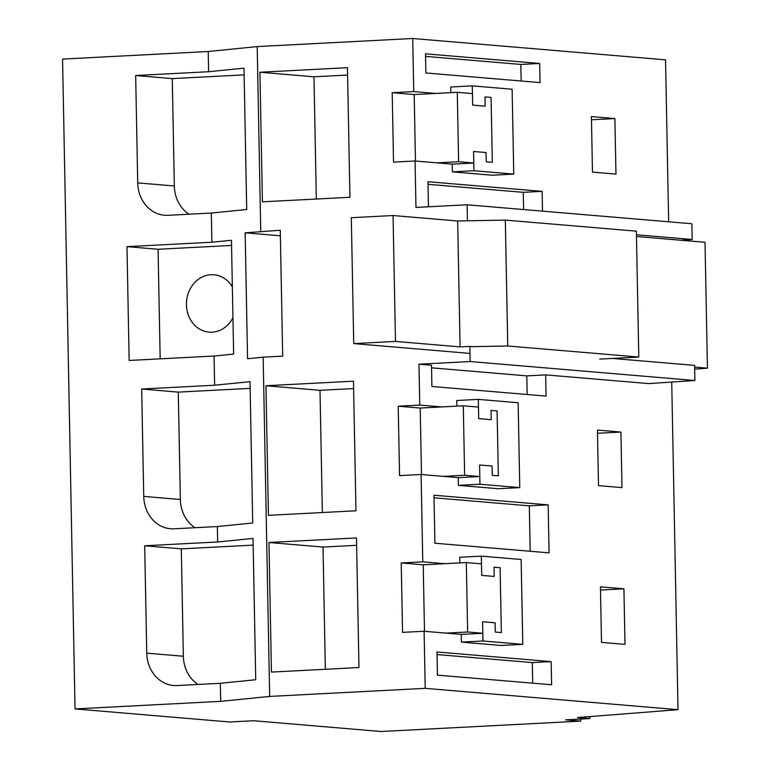 <?xml version="1.0" encoding="UTF-8"?>
<svg xmlns="http://www.w3.org/2000/svg" width="770" height="770" viewBox="0 0 770 770"><rect width="100%" height="100%" fill="white"/><g stroke="black" fill="none" stroke-linecap="round" stroke-linejoin="round"><path stroke-width="1.16" d="M668.649 221.789L665.54 59.839L412.72 38.5L257.199 46.585L208.227 51.513L62.562 59.088L75.036 708.92L229.758 721.99L253.648 720.739L381.073 731.5L580.715 721.124L565.546 719.844L589.782 718.583L577.529 717.544L678.014 709.68L425.194 688.341L269.673 696.426L220.701 701.354L75.036 708.92M214.07 356.038L233.637 354.075L231.452 240.259L211.885 242.232L126.973 246.65L129.158 360.456L214.07 356.038L214.628 385.221L141.68 389.014L143.74 496.4A34.005 29.597 -85.2 0 0 170.507 528.749A34.005 29.597 -85.2 0 0 174.02 528.798L217.342 526.545L217.641 541.974L144.693 545.766L146.752 653.153A34.005 29.597 -85.2 0 0 173.51 685.493A34.005 29.597 -85.2 0 0 177.023 685.55L220.355 683.298L220.701 701.354M211.885 242.232L211.327 213.049L167.995 215.302A34.005 29.597 -85.2 0 1 164.482 215.244A34.005 29.597 -85.2 0 1 137.724 182.894L135.664 75.518L208.612 71.725L208.227 51.513M263.157 357.155L282.686 356.144L280.261 230.249L245.149 232.829L247.565 358.724L263.157 357.155L269.673 696.426M260.741 231.26L257.199 46.585M211.327 213.049L246.708 209.488L243.994 68.164L208.612 71.725M217.342 526.545L252.724 522.994L250.009 381.67L214.628 385.221M220.355 683.298L255.736 679.746L253.022 538.423L217.641 541.974M418.976 364.191L470.143 361.534L694.877 380.505L648.792 383.595L545.66 374.884L546.065 396.107L431.893 386.473L431.489 365.25L418.976 364.191L419.756 405.078L398.215 406.194L399.543 475.619L421.094 474.503L422.769 561.831L401.228 562.947L402.556 632.372L424.106 631.256L425.194 688.341M470.143 361.534L469.854 346.413L472.645 346.644M461.259 346.856L469.854 346.413M470.229 220.749L458.843 220.961M467.438 220.518L467.13 204.781L691.864 223.752L692.172 239.489L636.443 234.783M412.72 38.5L413.74 91.572L392.2 92.689L393.528 162.124L415.069 160.997L415.964 207.438L467.13 204.781M259.923 72.236L262.416 201.836L349.936 197.284L347.453 67.683L259.923 72.236L313.977 76.798L316.326 199.026M355.961 510.789L353.469 381.189L265.948 385.741L268.432 515.332L355.961 510.789M268.961 542.494L356.481 537.941L358.974 667.532L271.444 672.085L268.961 542.494L323.005 547.056L325.354 669.284M435.733 93.43L413.74 91.572M437.071 162.855L458.612 161.738L473.781 163.019L473.56 151.488L486.072 152.547L473.56 151.488L473.925 170.728L513.754 174.097L512.117 89.233L472.299 85.874L450.758 87L450.864 92.641M415.069 160.997L452.24 164.135L452.385 171.854L492.203 175.214L513.754 174.097M542.513 211.144L542.138 191.355L427.966 181.72L428.447 206.793M539.683 63.458L540.049 82.602L425.877 72.967L425.512 53.823L539.683 63.458L520.828 64.439L521.146 81.014M614.893 118.57L615.962 174.107L592.476 172.124L591.408 116.588L614.893 118.57L591.476 119.783M680.863 240.25L692.172 239.489M612.304 358.435L694.588 365.384L694.877 380.505M580.667 719.055L580.715 721.124M141.68 389.014L178.284 392.113L180.353 499.489A34.005 29.597 -85.2 0 0 195.07 527.71M250.135 388.369L178.284 392.113M160.17 358.839L158.071 249.268L231.549 245.447M126.973 246.65L158.071 249.268M135.664 75.518L172.268 78.607L174.328 185.984A34.005 29.597 -85.2 0 0 189.054 214.204M244.119 74.873L172.268 78.607M144.693 545.766L181.297 548.856L183.356 656.242A34.005 29.597 -85.2 0 0 198.083 684.463M253.147 545.121L181.297 548.856M245.149 232.829L280.376 235.803M441.759 406.935L419.756 405.078M443.087 476.361L464.628 475.244L479.806 476.524L479.585 464.993L492.097 466.052L479.585 464.993L479.951 484.234L519.769 487.593L518.143 402.739L478.324 399.38L456.774 400.496L456.88 406.146M421.094 474.503L458.256 477.641L458.4 485.36L498.228 488.719L519.769 487.593M444.762 563.688L422.769 561.831M446.1 633.113L467.64 631.997L482.809 633.277L482.588 621.746L495.1 622.805L482.588 621.746L482.963 640.987L522.782 644.346L521.146 559.492L481.327 556.132L459.786 557.249L459.892 562.899M424.106 631.256L461.269 634.393L461.413 642.103L501.231 645.472L522.782 644.346M671.729 382.055L678.014 709.68M548.153 504.86L433.982 495.226L434.906 543.225L549.077 552.86L548.153 504.86L529.308 505.842L530.174 551.262M620.918 432.066L597.433 430.083L598.502 485.629L621.987 487.612L620.918 432.066L597.491 433.289M551.166 661.613L436.994 651.978L437.437 675.136L551.609 684.771L551.166 661.613L532.311 662.595L532.715 683.173M623.921 588.819L624.99 644.365L601.505 642.382L600.446 586.836L623.921 588.819L600.504 590.041M421.488 474.541L420.208 408.052L398.215 406.194M431.537 367.819L526.805 375.866L545.66 374.884M415.463 161.036L414.193 94.546L392.2 92.689M424.491 631.284L423.221 564.805L401.228 562.947M347.597 75.046L313.977 76.798M265.948 385.741L320.002 390.303L322.351 512.531M353.613 388.552L320.002 390.303M356.625 545.304L323.005 547.056M472.299 85.874L472.674 105.115L485.187 106.173L472.674 105.115L472.453 93.593L457.284 92.313L458.612 161.738M473.925 170.728L452.385 171.854M428.014 184.299L523.282 192.336L523.619 209.546M542.138 191.355L523.282 192.336M520.828 64.439L425.56 56.393M232.348 286.864A28.788 25.054 -85.2 0 0 223.059 277.614A28.788 25.054 -85.2 0 0 213.945 274.765A28.788 25.054 -85.2 0 0 187.466 295.95A28.788 25.054 -85.2 0 0 199.979 329.3A28.788 25.054 -85.2 0 0 209.094 332.139A28.788 25.054 -85.2 0 0 232.944 317.846M589.743 716.591L589.782 718.583M526.805 375.866L527.171 394.51M478.324 399.38L478.69 418.62L491.202 419.679L478.69 418.62L478.468 407.089L463.299 405.809L464.628 475.244M479.951 484.234L458.4 485.36M481.327 556.132L481.702 575.373L494.215 576.432L481.702 575.373L481.481 563.842L466.312 562.562L467.64 631.997M482.963 640.987L461.413 642.103M434.03 497.795L529.308 505.842M437.042 654.548L532.311 662.595M498.344 475.822L497.093 410.93L491.029 410.42L491.202 419.679L491.029 410.42L497.093 410.93L498.344 475.822L492.271 475.311L498.344 475.822M492.319 162.316L491.077 97.434L485.004 96.914L485.187 106.173L485.004 96.914L491.077 97.434L492.319 162.316L486.255 161.806L492.319 162.316M501.347 632.574L500.105 567.683L494.032 567.172L494.215 576.432L494.032 567.172L500.105 567.683L501.347 632.574L495.283 632.054L501.347 632.574M486.072 152.547L486.255 161.806L486.072 152.547M492.097 466.052L492.271 475.311L492.097 466.052M495.1 622.805L495.283 632.054L495.1 622.805M414.193 94.546L457.284 92.313M452.24 164.135L473.781 163.019M420.208 408.052L463.299 405.809M458.256 477.641L479.806 476.524M423.221 564.805L466.312 562.562M461.269 634.393L482.809 633.277M393.056 215.533L351.312 217.698L353.738 343.593L395.482 341.428L460.085 346.885L457.669 220.99L393.056 215.533L395.482 341.428M599.753 359.089L638.792 357.059L507.757 346L505.332 220.105L457.669 220.99M505.332 220.105L636.376 231.164L638.792 357.059M694.656 369.177L707.438 368.175L705.022 242.281L636.472 236.496M694.617 367.097L707.438 368.175M507.757 346L469.854 346.702M353.738 343.593L469.989 353.411M180.353 499.489L143.74 496.4M174.328 185.984L137.724 182.894M183.356 656.242L146.752 653.153"/></g></svg>

